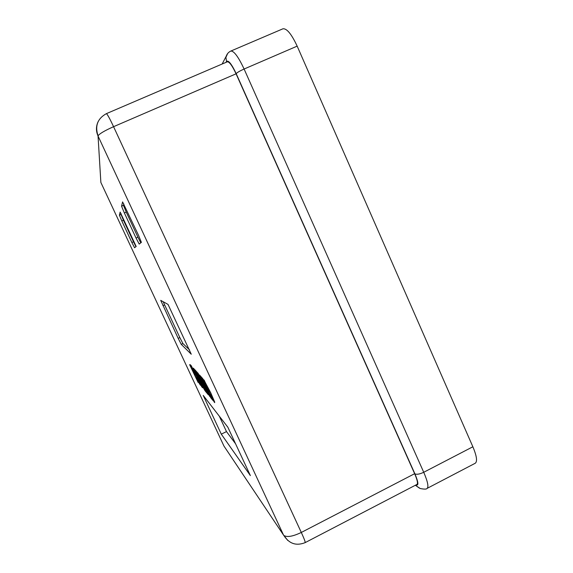 <?xml version="1.0" encoding="UTF-8"?>
<svg xmlns="http://www.w3.org/2000/svg" width="573" height="573" viewBox="0 0 573 573"><rect width="100%" height="100%" fill="white"/><g stroke="black" fill="none" stroke-linecap="round" stroke-linejoin="round"><path stroke-width="0.86" d="M472.868 446.775L297.165 46.134L244.098 69.025L423.734 472.281L472.868 446.775C476.729 456.001 477.524 461.487 475.268 463.235L427.086 488.397C428.826 486.914 427.709 481.542 423.734 472.281C419.758 474.158 416.815 474.688 414.916 473.878L236.191 73.638C231.607 63.997 228.383 59.936 226.521 61.461L226.006 62.364M236.191 73.638C237.265 72.442 239.901 70.909 244.098 69.025C238.368 56.806 233.942 50.818 230.812 51.061L282.912 28.808C286.751 28.249 291.499 34.029 297.165 46.134M193.158 368.26L202.577 387.771L201.596 386.574L193.158 368.26L194.018 368.811L199.44 379.405L194.72 369.599L195.658 370.652L205.048 390.793L200.829 383.545L193.423 368.145M199.325 383.559L196.467 377.593L200.027 384.397L196.374 375.981L191.697 366.706L192.592 369.341L191.081 365.424L196.682 376.282L200.471 385.264L199.325 383.559M189.606 364.65L192.7 370.316L190.358 364.693L198.151 382.478L189.606 364.65M178.182 338.356L181.247 344.344L191.267 354.229L168.018 304.406L160.719 300.359L178.182 338.356L179.836 337.576L182.909 343.549L189.577 349.931M131.876 242.515L134.569 247.737L136.173 246.469L120.151 212.074L119.392 215.204L121.827 220.97L131.876 242.515L133.495 241.777L135.937 246.655M136.045 238.039L139.203 244.084L141.395 242.35L138.544 235.353L122.593 201.911L121.555 206.194L124.37 212.977L136.045 238.039L137.921 237.186L140.779 242.837M203.207 395.391L221.293 434.155L250.372 475.597L227.853 427.214L203.207 395.391M205.155 390.457L206.273 391.918L202.305 383.401L201.617 382.635L202.591 385.013L198.638 375.544L196.74 372.321L198.108 375.802L195.959 370.989L197.785 373.037L207.39 393.651L205.392 391.216L203.336 386.775L205.155 390.457M210.463 396.91L211.695 398.522L204.59 384.361L207.097 388.652L203.659 381.267L201.603 377.815L203.014 381.453L200.765 376.389L202.799 378.674L212.912 400.398L210.699 397.691L208.536 393.014L210.463 396.91M209.904 396.409L200.729 378.782L208.386 394.861L207.462 393.744L198.029 373.152L207.526 391.803L199.533 375.007L200.4 375.981L209.725 396.502M213.249 400.412L210.305 394.339L214.295 401.759L210.527 392.849L204.411 380.78L209.496 391.889L208.4 390.593L203.737 379.684L210.685 392.713L214.732 402.146L214.617 402.611L213.235 400.405M106.37 113.655C97.532 118.568 94.767 125.967 98.069 135.851C99.373 133.781 104.537 130.73 113.576 126.683C109.672 118.375 107.266 114.034 106.37 113.655L227.302 61.805C229.336 61.683 232.258 65.687 236.069 73.817L113.576 126.683L301.305 532.453L414.637 473.699L236.069 73.817M414.637 473.699C417.302 479.873 418.075 483.447 416.965 484.421L305.158 542.624C305.438 542.079 304.156 538.684 301.305 532.453C292.767 536.514 286.93 537.495 283.793 535.397C289.143 543.756 296.262 546.169 305.158 542.624M219.309 416.184L226.485 431.591L221.293 434.155M226.485 431.591L235.553 443.76M123.832 203.952L123.46 205.342L126.253 212.132L137.921 237.186M121.189 213.858L121.025 214.467L123.446 220.24L133.495 241.777M163.169 301.713L179.836 337.576M193.022 371.053L196.138 378.116L193.087 371.025M203.709 388.558L199.576 379.985L203.838 388.501M207.247 388.601L206.867 388.788M204.403 380.429L203.916 380.665M416.041 484.901C418.813 485.954 418.44 482.28 414.916 473.878M419.508 488.175L416.621 486.176L415.862 485.002M226.521 61.461L225.912 57.364L227.682 53.482M223.95 446.052L283.542 535.089L98.047 136.03L100.862 182.436L223.95 446.052M98.098 121.712C95.935 126.418 95.92 131.188 98.047 136.03L283.542 535.089L287.811 540.489M126.253 212.132L124.37 212.977M123.46 205.342L121.555 206.194M123.446 220.24L121.827 220.97M121.025 214.467L119.392 215.204M182.909 343.549L181.247 344.344M164.601 304.9L162.94 305.674M415.332 485.274L420.245 488.525C424.371 489.328 426.649 489.285 427.086 488.397M230.812 51.061C228.634 52.079 227.123 53.74 226.285 56.047L222.174 64.004"/></g></svg>
